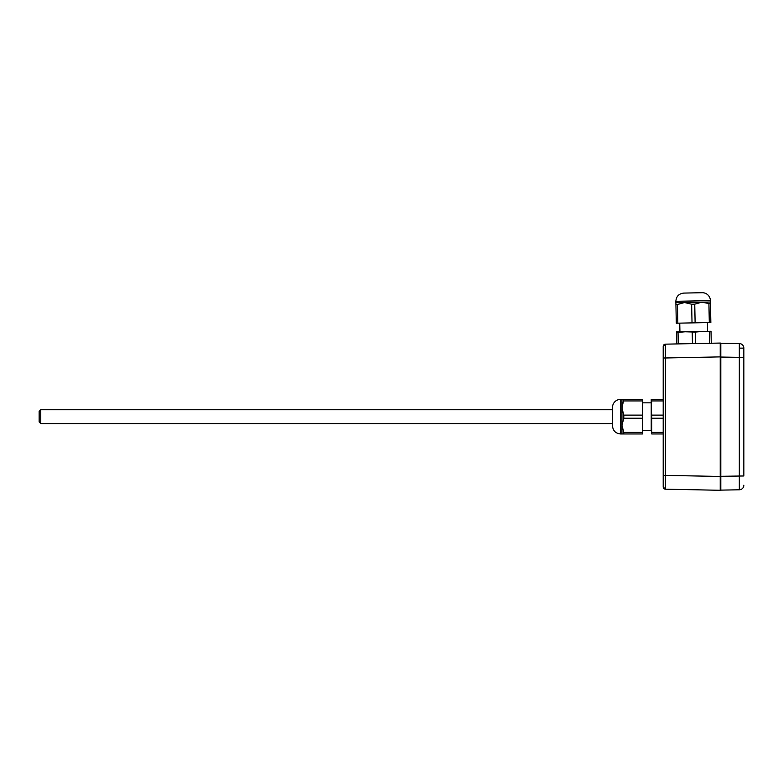 <?xml version="1.0" encoding="UTF-8"?>
<svg xmlns="http://www.w3.org/2000/svg" width="783" height="783" viewBox="0 0 783 783"><rect width="100%" height="100%" fill="white"/><g stroke="black" fill="none" stroke-linecap="round" stroke-linejoin="round"><path stroke-width="1.17" d="M743.85 357.371L743.85 348.122A4.61 4.61 0 0 0 739.318 343.541A4.61 4.61 0 0 1 743.85 348.141L743.85 357.528L739.318 357.371L739.318 489.796A4.61 4.61 0 0 0 743.85 485.225L743.85 485.186M743.85 475.976L720.81 476.299L720.81 357.048L739.318 357.371L739.318 343.541L720.81 343.218L739.318 343.541A4.61 4.61 0 0 1 743.85 348.141L739.358 348.122M720.81 476.299L720.81 490.119L739.318 489.796A4.61 4.61 0 0 0 743.85 485.225A4.61 4.61 0 0 1 739.318 489.796M720.81 343.218L720.81 357.048M743.85 475.81L743.85 357.528M707.392 322.576L707.568 331.326L702.39 331.434L709.486 331.786L709.721 343.267L711.267 343.238L711.023 331.258L702.39 331.434L695.304 332.07L695.529 343.561M679.752 323.134L679.928 331.884L702.39 331.434M710.475 303.843L701.803 302.179L694.746 304.166L691.653 304.225L684.518 302.522L675.886 302.698L675.856 301.318C676.238 296.405 678.871 293.664 683.755 293.087L702.185 292.715A8.065 8.065 0 0 1 710.406 300.623L710.847 322.508L677.843 323.173L677.461 304.509L684.518 302.522L710.435 302.003M709.486 331.786L711.033 331.757M685.105 331.777L676.473 331.953L676.708 343.933L678.254 343.903L678.029 332.413L685.105 331.777L695.304 332.07M676.483 332.452L678.029 332.413M692.211 332.129L692.446 343.62M675.886 302.698L676.297 323.203L677.843 323.173M691.653 304.225L692.025 322.88M708.928 303.873L709.3 322.537M675.915 304.538L677.461 304.509M694.746 304.166L695.118 322.821M642.461 402.844L651.221 402.844L651.221 408.031L651.71 400.935L663.201 400.935M642.461 430.493L651.221 430.493L651.221 399.389L663.201 399.389M623.797 399.389L621.956 408.031L623.797 415.127L623.797 418.22L621.956 425.316L621.956 433.958L620.567 433.958C615.673 433.479 612.981 430.787 612.502 425.883L612.502 407.454A8.065 8.065 0 0 1 620.567 399.389L642.461 399.389L642.461 432.412L623.797 432.412L621.956 425.316L621.956 399.389M651.221 425.316L651.71 433.958L651.71 415.127L663.201 415.127M651.71 415.127L651.221 408.031M651.71 400.935L651.71 399.389M651.71 432.412L663.201 432.412M651.71 433.958L663.201 433.958M651.71 418.22L663.201 418.22M621.956 433.958L642.461 433.958L642.461 432.412M623.797 418.22L642.461 418.22M623.797 400.935L642.461 400.935M623.797 433.958L623.797 432.412M623.797 415.127L642.461 415.127M39.15 416.673L39.15 411.369L39.15 421.968L40.765 423.583L40.765 409.754L39.15 411.369M663.681 488.289A2.3 2.3 180 0 0 665.413 489.179L665.413 357.988L720.81 356.882L720.81 343.639A0.577 0.577 0 0 0 720.223 343.062L720.223 490.285L665.413 489.179A2.3 2.3 0 0 1 663.201 486.879L663.201 475.359L663.201 486.879A2.3 2.3 180 0 0 663.544 488.093M663.221 346.164L663.201 346.468A2.3 2.3 0 0 1 663.544 345.254L663.681 345.049A2.3 2.3 0 0 1 665.413 344.158L664.659 344.324M663.201 357.988L665.413 357.988L665.413 344.158A2.3 2.3 180 0 0 663.201 346.468A2.3 2.3 180 0 1 665.413 344.158L663.201 346.468L663.201 475.359L720.81 476.456L720.81 489.708A0.577 0.577 0 0 1 720.223 490.285A0.577 0.577 0 0 0 720.81 489.708A0.577 0.577 0 0 1 720.223 490.285L665.413 489.179A2.3 2.3 0 0 1 663.201 486.879L665.344 489.179M720.223 343.062L665.413 344.158M675.856 301.318L710.406 300.623M620.567 433.958L620.567 399.389M612.502 409.754L40.765 409.754M612.502 423.583L40.765 423.583"/></g></svg>
